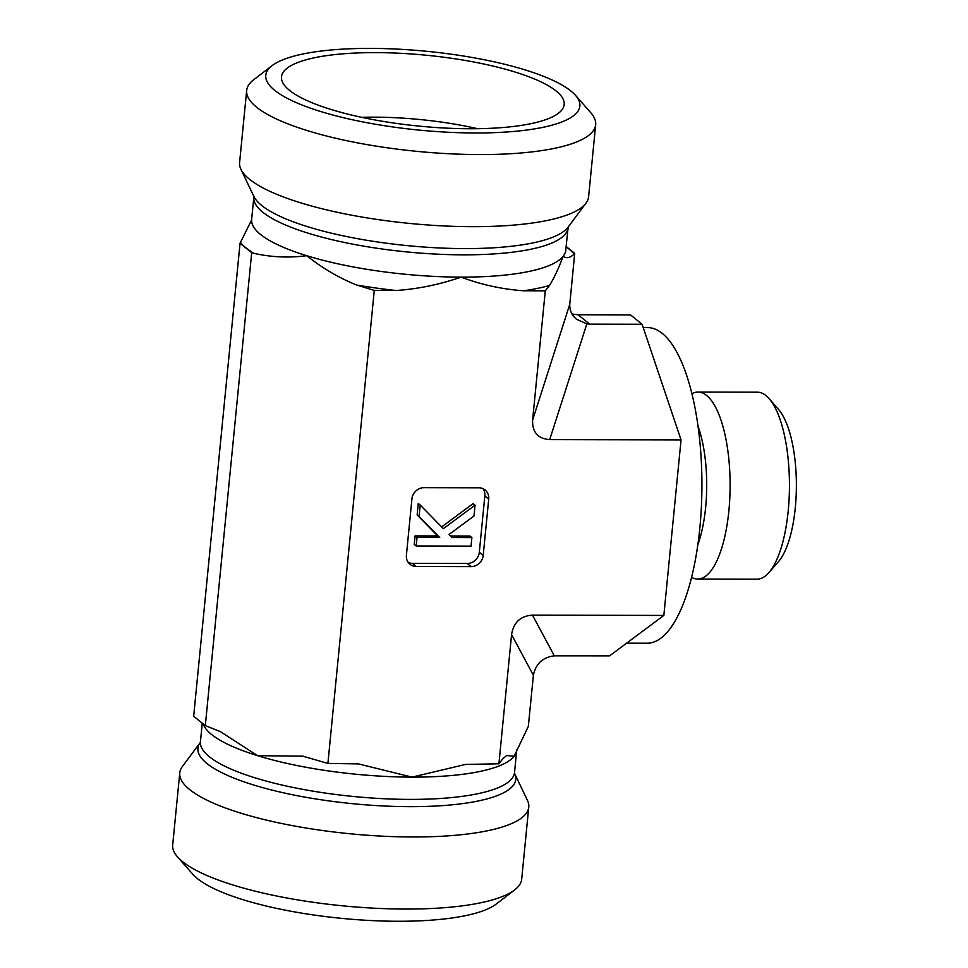 <?xml version="1.0" encoding="UTF-8"?>
<svg xmlns="http://www.w3.org/2000/svg" width="968" height="968" viewBox="0 0 968 968"><rect width="100%" height="100%" fill="white"/><g stroke="black" fill="none" stroke-linecap="round" stroke-linejoin="round"><path stroke-width="1.45" d="M663.842 615.43L532.485 615.128C520.542 615.926 513.56 622.412 511.576 634.597L533.392 675.289C535.74 663.77 542.709 657.284 554.301 655.832L609.598 655.856L663.842 615.43L681.048 439.883L642.111 324.268L630.47 314.878L578.053 314.757L572.052 314.043M643.236 327.62L647.822 327.632A157.796 54.486 90.1 0 1 699.864 527.717A157.796 54.486 90.1 0 1 647.096 643.224L626.611 643.188M681.048 439.883L549.703 439.581L586.85 323.881L589.706 324.159L578.053 314.757M566.111 246.477L574.702 253.41L574.181 254.076C570.128 257.924 566.449 258.662 563.158 256.266C558.379 268.923 553.829 278.663 549.473 285.487L545.286 290.836L532.618 420.039C532.219 432.224 537.905 438.746 549.703 439.581M545.286 290.836L523.591 290.775C502.041 289.238 481.217 284.689 461.107 277.126C439.52 284.592 417.813 289.045 395.96 290.497L374.277 290.436L356.793 285.052C339.429 278.167 322.719 268.378 306.65 255.685C289.105 258.032 271.5 257.246 253.858 253.35L251.692 252.684L240.04 243.283L251.474 220.22M240.04 243.283L193.673 716.247L205.313 725.649L220.317 731.602L257.621 755.681L302.79 756.165L327.898 763.413L374.277 290.436M327.898 763.413L358.426 763.909L412.078 777.122L465.523 764.43L498.907 763.8L503.106 758.464L506.76 755.488L514.129 756.262L528.322 726.387L533.392 675.289M511.576 634.597L498.907 763.8M484.835 495.943L488.719 499.077L483.201 555.39L479.317 552.256L484.835 495.943A11.689 10.575 128.9 0 0 482.935 488.646M408.302 562.517A11.689 10.575 128.9 0 0 412.392 563.364L467.241 563.485L471.126 566.619A11.689 10.575 128.9 0 0 483.201 555.39M471.126 566.619L416.276 566.498L412.392 563.364M488.719 499.077A11.689 10.575 128.9 0 0 485.089 489.953A11.689 10.575 128.9 0 0 478.857 487.799L424.008 487.666A11.689 10.575 128.9 0 0 411.932 498.907L406.403 555.208A11.689 10.575 128.9 0 0 410.033 564.332A11.689 10.575 128.9 0 0 416.276 566.498M514.577 773.408L527.439 800.367A175.329 43.971 -174.4 0 1 528.758 807.094L521.691 879.198A175.329 43.971 -174.4 0 1 514.613 889.943A175.329 43.971 -174.4 0 1 342.902 905.842A175.329 43.971 -174.4 0 1 177.543 856.898A175.329 43.971 -174.4 0 1 172.691 844.979L179.77 772.875A175.329 43.971 -174.4 0 1 182.371 766.523L200.219 742.589A159.684 40.051 -174.4 0 0 409.851 806.659A159.684 40.051 -174.4 0 0 514.589 773.42L514.528 772.512A157.796 39.579 -174.4 0 1 409.9 799.399A157.796 39.579 -174.4 0 1 200.436 741.718L200.194 742.613M177.543 856.898L192.85 874.31A157.796 39.579 5.6 0 0 341.68 918.366A157.796 39.579 5.6 0 0 496.221 904.051L514.613 889.943M528.758 807.094A175.329 43.971 -174.4 0 1 412.489 836.981A175.329 43.971 -174.4 0 1 179.77 772.875M691.975 393.686A93.509 32.295 90.1 0 1 698.049 392.04L757.375 392.173A93.509 32.295 90.1 0 1 769.233 398.755A93.509 32.295 90.1 0 1 788.218 510.741A93.509 32.295 90.1 0 1 768.846 572.657A93.509 32.295 90.1 0 1 756.94 579.191L697.613 579.058A93.509 32.295 90.1 0 1 691.563 577.376M768.846 572.657L778.345 561.815A81.82 28.254 -89.9 0 0 795.309 507.631A81.82 28.254 -89.9 0 0 778.695 409.646L769.233 398.755M698.049 392.04A93.509 32.295 90.1 0 1 728.892 510.608A93.509 32.295 90.1 0 1 697.613 579.058M477.684 128.708A128.575 32.246 5.6 0 0 374.144 117.164A128.575 32.246 5.6 0 0 361.633 117.322M470 128.744A142.018 35.622 -174.4 0 1 281.507 78.807A142.018 35.622 -174.4 0 1 375.657 52.623A142.018 35.622 -174.4 0 1 563.763 106.48A142.018 35.622 -174.4 0 1 470 128.744M272.141 65.606L253.749 79.715A175.329 43.971 5.6 0 0 246.671 90.472A175.329 43.971 5.6 0 0 416.881 151.347A175.329 43.971 5.6 0 0 595.671 124.69A175.329 43.971 5.6 0 0 590.819 112.772L575.512 95.36A157.796 39.579 -174.4 0 1 418.962 130.075A157.796 39.579 -174.4 0 1 272.141 65.606A157.796 39.579 -174.4 0 1 370.417 48.4A157.796 39.579 -174.4 0 1 575.512 95.36M246.671 90.472L239.604 162.563A175.329 43.971 5.6 0 0 240.923 169.303A175.329 43.971 5.6 0 0 249.55 179.298A175.329 43.971 5.6 0 0 428.521 225.024A175.329 43.971 5.6 0 0 585.991 203.135A175.329 43.971 5.6 0 0 588.604 196.782L595.671 124.69M205.313 725.649L251.692 252.684M420.209 505.042L443.38 528.649L475.058 505.163L473.993 515.98L449.079 534.457L452.116 537.555L471.876 537.591L471.041 546.121L416.192 546L417.026 537.47L439.702 537.518L419.084 516.513L420.209 505.042L418.261 503.469L417.135 514.94L419.084 516.513M441.674 526.907L473.11 503.602L475.058 505.163M450.58 535.982L469.928 536.03L471.876 537.591M417.026 537.47L415.078 535.909L414.244 544.427L416.192 546M415.078 535.909L437.766 535.957L439.702 537.518M437.766 535.957L417.135 514.94M467.241 563.485A11.689 10.575 128.9 0 0 479.317 552.256M574.702 253.41L569.765 304.339C569.571 310.329 571.834 315.314 576.577 319.295L586.85 323.881M642.111 324.268L589.706 324.159M554.301 655.832L532.485 615.128M516.9 749.45L516.718 750.236A157.796 39.579 -174.4 0 1 514.129 756.262A157.796 39.579 -174.4 0 1 412.078 777.122A157.796 39.579 -174.4 0 1 257.621 755.681A157.796 39.579 -174.4 0 1 203.171 723.919M698.122 426.489A81.639 28.193 90.1 0 1 705.636 507.377A81.639 28.193 90.1 0 1 697.855 544.609M253.858 253.35A171.82 43.1 -174.4 0 1 240.56 242.617M568.168 227.044L565.736 250.228A157.796 39.579 -174.4 0 1 563.158 256.266A157.796 39.579 -174.4 0 1 461.107 277.126A157.796 39.579 -174.4 0 1 306.65 255.685A157.796 39.579 -174.4 0 1 260.598 234.498A157.796 39.579 -174.4 0 1 251.644 219.433L251.462 220.22M395.96 290.497A171.82 43.1 -174.4 0 1 356.793 285.052M566.086 246.767A171.82 43.1 -174.4 0 1 574.181 254.076M549.473 285.487A171.82 43.1 -174.4 0 1 523.591 290.775M567.926 227.952A157.796 39.579 -174.4 0 1 435.564 254.076A157.796 39.579 -174.4 0 1 262.788 212.222A157.796 39.579 -174.4 0 1 253.834 197.157L251.644 219.433M585.991 203.135L568.083 227.165A159.684 40.051 -174.4 0 1 424.674 247.094A159.684 40.051 -174.4 0 1 261.687 205.458A159.684 40.051 -174.4 0 1 253.834 196.347L240.923 169.303M532.618 420.039L569.765 304.339M466.903 764.284L465.523 764.442M219.083 730.997L220.305 731.614M202.251 723.181L200.436 741.718M516.718 750.236L514.528 772.512M358.426 763.921L357.277 763.8M303.807 756.359L302.79 756.177M565.736 250.228L565.796 251.16M253.773 196.226L253.834 197.157"/></g></svg>
